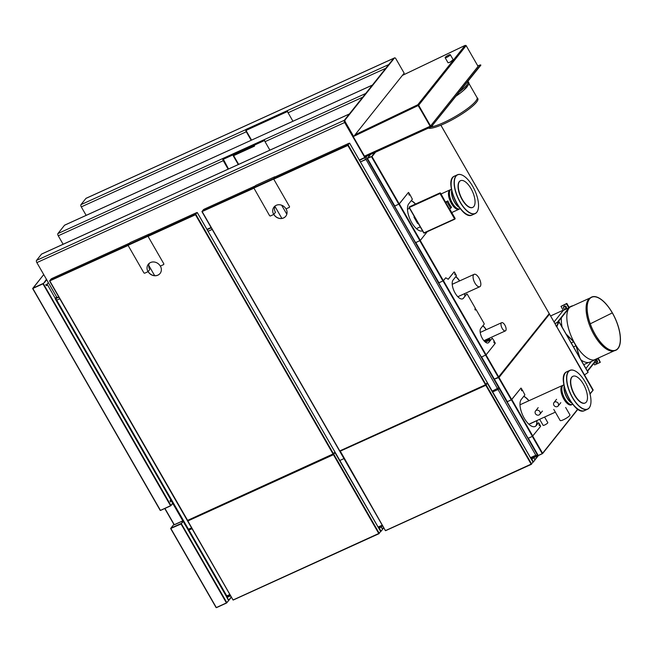 <?xml version="1.0" encoding="UTF-8"?>
<svg xmlns="http://www.w3.org/2000/svg" width="653" height="653" viewBox="0 0 653 653"><rect width="100%" height="100%" fill="white"/><g stroke="black" fill="none" stroke-linecap="round" stroke-linejoin="round"><path stroke-width="0.98" d="M554.985 323.602L559.001 321.905L554.919 323.496L557.189 322.468L568.82 307.873L563.302 310.387L554.054 321.986M587.953 372.251L559.001 321.905L556.756 326.688M556.56 326.337L558.544 322.117M584.492 374.92L588.051 372.414M563.539 307.122A1.494 1.314 38.6 0 1 565.988 306.681A1.494 1.314 38.6 0 1 565.318 308.885M563.833 306.526A1.494 1.314 38.6 0 1 566.078 306.575A1.494 1.314 38.6 0 1 566.159 308.387M596.581 362.839A1.494 1.314 -141.4 0 0 596.385 360.227M597.217 362.391A1.494 1.314 -141.4 0 0 596.475 360.121M598.246 358.064L600.295 362.276L594.663 364.929L593.814 363.452M568.82 307.873L566.494 303.841L566.828 303.425L569.334 307.775A29.32 12.668 -114.5 0 1 571.399 306.184A29.32 12.668 -114.5 0 1 573.065 305.718M557.874 322.158L569.114 308.053A29.32 12.668 65.5 0 0 573.775 341.609A29.32 12.668 65.5 0 0 576.126 345.698A29.32 12.668 65.5 0 0 595.716 359.525A29.32 12.668 65.5 0 0 597.177 358.554M566.828 303.425L560.976 306.355L563.302 310.387M591.447 361.468L585.896 368.439M587.545 371.312L597.862 358.383L600.18 362.415M566.478 334.671L573.701 341.821A29.695 12.831 65.5 0 0 575.97 345.772L579.578 357.452M575.97 345.772L573.505 346.89M573.701 341.821L571.236 342.947M566.494 303.841L560.976 306.355M581.023 359.966A29.32 12.668 65.5 0 0 590.198 362.031L595.716 359.525M561.368 317.774A29.32 12.668 65.5 0 0 562.086 327.039M579.954 358.113L576.126 345.698A29.32 12.668 -114.5 0 1 573.775 341.609L566.102 334.018M597.34 358.481L587.365 370.994M563.759 308.477L563.523 307.963A1.216 1.069 -141.4 0 0 565.8 307.792A1.216 1.069 -141.4 0 0 563.523 307.963L563.425 307.269L564.657 306.249L565.694 307.098L565.963 308.396L565.09 308.967M564.657 306.249L565.694 307.098M565.922 306.812L565.963 308.396M563.425 307.269L564.429 306.535M595.699 360.758L596.401 360.791L597.087 361.982L596.434 363.027L594.72 362.333A1.216 1.069 -141.4 0 0 596.711 361.427A1.216 1.069 -141.4 0 0 595.928 360.807M596.63 360.505L597.087 361.982M597.307 361.697L596.434 363.027M594.712 362.325A1.216 1.069 -141.4 0 0 594.72 362.333L594.41 361.697M612.302 312.901L612.359 312.836A29.23 12.627 65.5 0 0 590.875 297.482A29.23 12.627 65.5 0 0 592.247 328.892A29.23 12.627 65.5 0 0 615.028 350.563A29.23 12.627 65.5 0 0 612.367 312.852L612.31 312.918A29.042 12.546 -114.5 0 1 614.955 350.383A29.042 12.546 -114.5 0 1 592.32 328.859A29.042 12.546 -114.5 0 1 590.957 297.654A29.042 12.546 -114.5 0 1 612.302 312.901L590.263 323.815L612.302 312.901M590.875 297.482L589.879 298.135A29.042 12.546 65.5 0 0 591.243 329.349A29.042 12.546 65.5 0 0 613.885 350.873L615.028 350.563M556.225 325.765A1.494 1.314 38.6 0 1 556.707 326.018M556.772 325.888A1.494 1.314 -141.4 0 0 556.136 325.602M557.025 326.614L555.85 325.847M409.888 194.439L409.211 195.165L409.888 194.439L412.37 199.247L408.729 203.826A15.346 6.628 -114.5 0 0 410.884 221.049A15.346 6.628 -114.5 0 0 422.532 230.86A15.346 6.628 -114.5 0 1 422.507 230.868M408.443 192.423L399.138 203.973L395.049 205.924L399.293 203.899L408.443 192.423L409.341 193.484L408.786 194.178L409.341 195.125M395.049 205.924L394.861 206.609L415.316 242.181L416.051 242.451L420.303 240.426L427.25 231.717M494.443 379.042L498.427 377.222M481.228 356.644L494.117 379.14L498.321 377.279L549.238 313.62L440.897 125.196M439.036 283.271L415.43 242.23M548.953 314.028L549.132 313.505L440.857 125.213M489.652 341.233A11.109 4.8 65.5 0 0 489.432 338.156M486.11 329.757A11.109 4.8 65.5 0 0 482.828 325.855M489.815 341.029A11.109 4.8 65.5 0 0 489.587 338.091M486.265 329.692A11.109 4.8 65.5 0 0 482.926 325.733M498.468 377.205L498.876 377.336M415.439 204.095A17.492 7.558 65.5 0 0 411.21 200.708M415.586 204.03A17.492 7.558 65.5 0 0 411.292 200.61M455.753 276.709A14.709 6.35 -114.5 0 1 459.516 280.978M464.626 293.63A14.709 6.35 -114.5 0 1 464.846 296.348M455.843 276.594A14.709 6.35 -114.5 0 1 459.663 280.904M464.781 293.556A14.709 6.35 -114.5 0 1 464.993 296.16M367.59 158.483L368.969 156.467M367.566 158.377L371.924 156.467L367.566 158.255M371.704 156.589L374.577 152.606M394.885 206.503L367.353 158.614M375.573 152.157L372.014 156.622L399.195 203.899M371.573 156.377L367.59 158.189M520.963 388.07L521.861 389.131L521.314 389.825L521.82 390.812L522.408 390.086L524.898 394.902L521.249 399.473A15.346 6.628 -114.5 0 0 523.437 416.761A15.346 6.628 -114.5 0 0 535.109 426.482A15.346 6.628 -114.5 0 0 536.252 425.568L538.521 422.728L539.484 423.895L538.929 424.589L539.435 425.576L540.031 424.85L540.594 426.327L532.407 436.359L511.405 399.824L520.963 388.07L511.666 399.62L507.569 401.571L511.405 399.824M522.408 390.086L521.861 390.78M538.521 422.728L536.105 425.642A15.346 6.628 -114.5 0 1 535.027 426.523M532.407 436.359L528.579 438.106L527.844 437.837L507.381 402.256L507.569 401.571M540.031 424.85L539.354 425.585M549.067 313.938L549.5 314.142L499.006 377.475L494.615 379.042M498.916 377.32L494.721 379.034M507.405 402.175L494.354 379.466M527.934 437.869L538.048 455.541L542.251 453.68L577.742 409.121M538.374 455.443L542.431 453.664L538.488 455.468M538.031 455.508L533.868 457.606L533.689 457.19M538.439 455.468L533.868 457.606M531.518 459.541L533.779 457.451M542.578 453.255L532.75 436.155M589.977 393.775L593.169 390.012L549.426 313.93L592.94 390.355M536.293 425.397A17.492 7.558 65.5 0 0 536.978 420.516M528.987 400.705A17.492 7.558 65.5 0 0 523.804 396.265M536.023 425.732A17.492 7.558 65.5 0 0 536.823 420.589M528.832 400.771A17.492 7.558 65.5 0 0 523.722 396.371M494.86 342.205L494.215 342.939L494.86 342.205L495.243 343.364L486.093 354.848L481.841 356.865L481.106 356.603L439.004 283.378L439.191 282.692L443.444 280.668L445.754 277.77L443.289 280.741L439.191 282.692M494.305 342.898L493.758 341.943L494.313 341.25L492.231 338.123L488.811 342.409A8.22 3.551 65.5 0 1 488.199 342.898A8.22 3.551 65.5 0 1 481.947 337.691A8.22 3.551 65.5 0 1 480.771 328.435L484.191 324.149L484.085 323.464L475.955 309.326L475.36 310.053L474.853 309.065L475.408 308.371L467.279 294.242L466.838 293.972L463.475 298.184A10.644 4.595 65.5 0 1 462.683 298.821A10.644 4.595 65.5 0 1 454.586 292.079A10.644 4.595 65.5 0 1 453.068 280.08L456.423 275.86L455.77 274.227L455.174 274.954L454.668 273.966L455.223 273.272L454.145 271.893L448.178 279.247M475.955 309.326L475.278 310.061M466.838 293.972L463.32 298.258A10.644 4.595 65.5 0 1 462.602 298.854M455.77 274.227L455.092 274.954M492.231 338.123L488.656 342.482A8.22 3.551 65.5 0 1 488.118 342.931M445.754 277.77L448.244 279.288L454.145 271.893M208.029 231.301L212.168 229.415L208.029 231.301M339.821 460.496L343.96 458.61L339.821 460.496M281.859 218.404L274.897 206.299M148.753 265.396L154.671 275.672M365.974 159.405L498.002 389.498L493.554 391.522L492.95 390.796L492.223 391.131L498.998 387.629M359.517 160.344L366.096 157.087L367.01 158.679L370.292 154.565L367.01 158.671L360.432 161.936L366.007 159.463M367.01 158.671L499.259 388.657L498.002 389.498M56.574 296.895L55.178 298.723L55.815 298.576L56.729 300.168L59.798 298.772L56.223 300.339M192.047 528.759L188.391 530.154M530.489 457.671L535.811 455.247L536.954 455.508L530.922 458.422M498.802 387.866L537.068 454.415L536.954 455.508M187.933 529.363L191.59 527.967M230.289 595.258L226.624 596.76L226.199 595.903M226.624 596.76L226.795 595.903L188.529 529.363M504.092 323.953A4.514 1.951 -114.5 0 1 506.01 328.084A4.514 1.951 -114.5 0 1 505.414 330.883A4.514 1.951 -114.5 0 1 501.773 327.586A4.514 1.951 -114.5 0 1 501.675 322.672A4.514 1.951 -114.5 0 1 504.092 323.953M479.065 286.847A6.816 2.947 -114.5 0 1 473.956 281.002A6.816 2.947 -114.5 0 1 474.127 274.325A6.816 2.947 -114.5 0 1 479.629 279.304A6.816 2.947 -114.5 0 1 479.775 286.732A6.816 2.947 -114.5 0 1 479.065 286.847M459.418 208.976A10.677 4.612 -114.5 0 1 458.969 209.262A10.677 4.612 -114.5 0 1 451.403 203.499A10.677 4.612 -114.5 0 1 450.129 189.835A10.677 4.612 -114.5 0 1 450.635 189.68M459.924 194.268A14.676 6.342 65.5 0 0 472.756 207.385A14.676 6.342 65.5 0 0 473.425 193.786A14.676 6.342 65.5 0 0 460.594 180.669A14.676 6.342 65.5 0 0 459.924 194.268M456.676 194.488A21.214 9.166 65.5 0 0 468.691 212.029A21.214 9.166 65.5 0 0 478.143 209.27A21.214 9.166 65.5 0 0 476.184 193.786A21.214 9.166 65.5 0 0 462.716 175.371A21.214 9.166 65.5 0 0 456.676 194.488M460.471 180.726A14.676 6.342 65.5 0 0 460.349 180.775A14.676 6.342 65.5 0 0 459.679 194.382A14.676 6.342 65.5 0 0 472.511 207.499A14.676 6.342 65.5 0 0 472.633 207.442M462.65 175.339A21.345 9.224 65.5 0 0 462.577 175.306A21.345 9.224 65.5 0 0 457.475 174.759A21.345 9.224 65.5 0 0 456.504 194.545A21.345 9.224 65.5 0 0 475.164 213.613A21.345 9.224 65.5 0 0 478.102 209.409A21.345 9.224 65.5 0 0 478.118 209.335M451.443 189.231L451.084 189.394A10.677 4.612 65.5 0 0 449.427 192.717A10.677 4.612 65.5 0 0 450.594 199.287A10.677 4.612 65.5 0 0 456.341 207.891A10.677 4.612 65.5 0 0 459.924 208.821L460.292 208.658M449.427 192.717L449.378 193.435A9.86 4.261 65.5 0 0 450.456 199.508A9.86 4.261 65.5 0 0 455.761 207.458L456.341 207.891M439.73 193.166L439.902 192.962A0.563 0.49 38.6 0 1 440.636 193.231L445.86 202.805L440.465 193.435A0.563 0.49 -141.4 0 0 439.73 193.166L409.382 206.985A0.563 0.49 -141.4 0 0 409.194 207.67L423.626 232.762A0.563 0.49 -141.4 0 0 424.36 233.031L454.708 219.212A0.563 0.49 -141.4 0 0 454.896 218.526L445.86 202.805L447.917 200.912L445.648 201.948M454.896 218.526L455.068 218.322A0.563 0.49 38.6 0 1 454.945 218.975M439.902 192.962L409.545 206.772M455.068 218.322L449.729 209.05M447.917 200.912A10.677 4.612 -114.5 0 0 451.574 207.27L449.509 209.156M418.238 223.391L417.683 223.399M414.353 216.633L413.978 217.171L414.582 217.041M574.134 376.006A14.676 6.342 65.5 0 0 573.024 376.259A14.676 6.342 65.5 0 0 572.82 391.057A14.676 6.342 65.5 0 0 584.084 403.228A14.676 6.342 65.5 0 0 585.186 402.974A14.676 6.342 65.5 0 0 585.39 388.176A14.676 6.342 65.5 0 0 574.134 376.006M571.677 370.055A21.214 9.166 65.5 0 0 569.106 390.078A21.214 9.166 65.5 0 0 586.051 409.407A21.214 9.166 65.5 0 0 590.573 404.86A21.214 9.166 65.5 0 0 587.202 385.931A21.214 9.166 65.5 0 0 575.146 370.961A21.214 9.166 65.5 0 0 571.677 370.055M572.91 376.316A14.676 6.342 65.5 0 0 572.779 376.373A14.676 6.342 65.5 0 0 572.575 391.171A14.676 6.342 65.5 0 0 583.839 403.342A14.676 6.342 65.5 0 0 584.941 403.089A14.676 6.342 65.5 0 0 585.064 403.032M575.081 370.928A21.345 9.224 65.5 0 0 575.015 370.896A21.345 9.224 65.5 0 0 571.522 369.982A21.345 9.224 65.5 0 0 569.914 370.349A21.345 9.224 65.5 0 0 569.612 391.873A21.345 9.224 65.5 0 0 585.986 409.578A21.345 9.224 65.5 0 0 587.594 409.202A21.345 9.224 65.5 0 0 590.541 404.999A21.345 9.224 65.5 0 0 590.557 404.925M563.882 384.821L563.515 384.984A10.677 4.612 65.5 0 0 561.866 388.306A10.677 4.612 65.5 0 0 568.771 403.481A10.677 4.612 65.5 0 0 571.555 404.599A10.677 4.612 65.5 0 0 572.363 404.411L572.722 404.248M561.866 388.306L561.817 389.025A9.86 4.261 65.5 0 0 568.2 403.048L568.771 403.481M554.724 402.003A2.71 2.383 -141.4 0 0 557.376 406.607A2.71 2.383 -141.4 0 0 554.724 402.003M536.333 410.37A2.71 2.383 -141.4 0 0 538.978 414.981A2.71 2.383 -141.4 0 0 536.333 410.37M565.653 407.464L569.922 414.884A5.632 1.094 150.1 0 1 563.384 419.781A5.632 1.094 150.1 0 1 560.16 420.499L553.768 409.382M539.639 419.308L543.116 425.348A2.71 0.522 -29.9 0 0 544.659 425.005A2.71 0.522 -29.9 0 0 547.81 422.654L544.594 417.055M571.857 404.566A10.677 4.612 -114.5 0 1 571.408 404.852A10.677 4.612 -114.5 0 1 563.833 399.089A10.677 4.612 -114.5 0 1 562.568 385.425A10.677 4.612 -114.5 0 1 563.066 385.27M409.333 207.474L439.983 193.517L454.602 218.935L423.944 232.884L409.333 207.474L439.983 193.517M440.073 193.419L454.602 218.935M364.962 156.989L430.482 127.164L432.384 125.458L480.665 64.884L477.735 65.773M364.774 156.671L430.303 126.845M432.384 125.458L480.853 65.202M432.564 125.776L430.482 127.164M477.008 97.517L477.743 98.448A29.018 5.624 150.1 0 1 476.494 102.211A29.018 5.624 150.1 0 1 451.86 119.94A29.018 5.624 150.1 0 1 428.352 128.135M468.976 83.551L477.049 97.591A28.838 5.583 150.1 0 1 475.719 101.191A28.838 5.583 150.1 0 1 454.815 116.814A28.838 5.583 150.1 0 1 430.817 127M467.311 86.58A28.838 5.583 150.1 0 1 463.932 90.049A28.838 5.583 150.1 0 1 456.365 95.926M467.817 81.543L467.915 81.707A28.838 5.583 150.1 0 1 466.585 85.306A28.838 5.583 150.1 0 1 459.834 91.575M353.844 136.297L418.222 105.517L417.781 104.758L430.147 126.258L364.472 156.149M417.936 105.19L430.262 126.119L418.336 105.378M402.387 75.405L465.067 45.432L466.005 45.449A0.735 0.645 38.6 0 1 466.152 45.637L478.078 66.369L430.564 125.98L418.646 105.239A0.735 0.645 -141.4 0 0 418.491 105.051L417.781 104.758L465.067 45.432L465.834 45.457M430.564 125.98L430.147 126.258M450.186 55.072A2.987 0.58 150.1 0 1 446.881 57.293A2.987 0.58 150.1 0 1 445.126 57.701A2.987 0.58 150.1 0 1 447.427 55.709A2.987 0.58 150.1 0 1 450.309 54.721A2.987 0.58 150.1 0 1 450.186 55.072M445.126 57.701L448.048 62.778L449.77 62.337L453.182 59.717L450.309 54.721M56.729 300.168L56.142 300.168M55.815 298.576L58.884 297.18M207.115 229.717L211.254 227.832M366.096 157.087L366.872 156.116M184.595 189.011A1.812 0.784 65.5 0 0 184.424 189.043A1.812 0.784 65.5 0 0 184.293 189.15L142.517 208.16A1.812 0.784 -114.5 0 1 142.656 208.054A1.812 0.784 -114.5 0 1 143.007 208.062M41.808 254.001A1.812 0.784 65.5 0 0 41.637 254.033A1.812 0.784 65.5 0 0 41.498 254.139L36.511 260.408A1.812 0.784 65.5 0 0 36.862 262.62L56.982 297.613L58.688 296.829M206.952 229.35L211.058 227.481M359.321 159.993L364.782 157.512L344.662 122.519A1.812 0.784 -114.5 0 1 344.311 120.307L349.306 114.038A1.812 0.784 -114.5 0 1 349.445 113.932M364.782 157.512L365.06 157.161L353.289 136.689M271.632 130.975A1.812 0.784 65.5 0 0 271.46 131.008A1.812 0.784 65.5 0 0 271.33 131.114L229.554 150.133A1.812 0.784 -114.5 0 1 229.693 150.019A1.812 0.784 -114.5 0 1 229.889 149.994M228.509 168.98L222.926 158.45L264.677 139.456A1.812 0.784 65.5 0 0 265.028 141.668L269.901 150.133M223.367 159.259L264.579 140.493M64.843 225.097A1.812 0.784 65.5 0 0 64.68 225.13A1.812 0.784 65.5 0 0 64.541 225.236L57.897 233.578A1.812 0.784 65.5 0 0 58.248 235.79L63.112 244.255M228.134 169.151L223.261 160.679A1.812 0.784 -114.5 0 1 222.91 158.467L222.926 158.45M264.677 139.456L365.696 93.477L372.341 85.135A1.812 0.784 -114.5 0 1 372.479 85.029M233.154 154.794L238.655 164.36M232.778 154.965L238.28 164.532M353.681 136.51L404.166 73.169L395.914 58.827A1.812 0.784 65.5 0 0 394.632 57.848A1.812 0.784 65.5 0 0 394.494 57.962L345.078 119.956A1.812 0.784 65.5 0 0 345.429 122.168L353.681 136.51L352.914 136.861L344.662 122.519A1.812 0.784 -114.5 0 1 344.311 120.307L345.078 119.956M251.568 140.117L246.573 131.433L246.099 129.367L388.739 64.574L393.735 58.305L344.311 120.307L36.511 260.408M394.494 57.962L393.735 58.305A1.812 0.784 -114.5 0 1 393.865 58.199A1.812 0.784 -114.5 0 1 394.037 58.166M246.556 130.167L287.598 111.483M403.603 73.879L404.019 74.605M86.229 198.267A1.812 0.784 65.5 0 0 86.065 198.3A1.812 0.784 65.5 0 0 85.927 198.406L80.931 204.675A1.812 0.784 65.5 0 0 81.282 206.887L86.155 215.351M85.927 198.406L393.735 58.305A1.812 0.784 -114.5 0 1 393.865 58.199L86.065 198.3M403.325 74.222L403.652 74.785M254.066 145.276L254.548 146.117L254.441 145.105M251.193 140.289L246.295 131.775A1.812 0.784 -114.5 0 1 245.944 129.563L246.099 129.367M287.72 110.553A1.812 0.784 65.5 0 0 288.071 112.765L292.944 121.229M254.548 146.117L233.643 155.634M174.58 524.612L182.93 520.882L174.694 524.645M182.897 520.825L174.098 524.783L164.776 508.499M172.221 504.043L173.029 503.675M538.456 455.516L534.954 459.908L533.819 457.606M531.926 459.263L533.436 461.883L534.978 459.949L533.632 457.606L534.954 459.908M533.028 462.161L533.436 461.883M533.362 457.467L532.832 457.704M383.752 527.804L382.585 529.265L381.238 526.579M382.585 529.256L381.083 526.653M380.34 526.987L379.14 528.873L380.462 527.061M379.556 528.62L381.066 531.24L382.609 529.305L380.993 526.824M380.658 531.509L381.066 531.24M188.015 520.319L333.218 454.317L335.022 452.57M380.421 526.987L379.05 528.71M380.593 531.681L378.748 533.485L380.683 531.566L334.916 452.505M233.235 600.034L379.164 533.615L233.072 599.976L378.748 533.485L333.218 454.317M187.746 520.808L233.072 599.976L187.566 520.882M187.901 520.457L187.819 520.98L333.446 454.7M335.03 452.505L333.356 454.545L335.201 452.464M340.384 450.962L485.587 384.96L487.391 383.213M531.509 459.516L532.709 457.639M532.791 457.631L531.42 459.361M532.962 462.324L531.118 464.128L533.052 462.21L487.285 383.156M531.493 464.267L385.441 530.62L531.118 464.128L485.726 385.188L487.334 383.18M485.799 385.319L340.091 451.231M487.571 383.115L485.726 385.188M340.27 451.101L385.441 530.62L339.935 451.525M195.99 212.919L197.01 212.617M197.075 212.592L195.394 214.543M195.451 214.559L196.961 212.592M334.94 452.015L333.03 453.982L195.394 214.625M51.212 278.953L52.207 278.366M51.375 278.741L49.865 281.068L187.672 520.474L333.144 454.137M148.043 236.378L195.476 214.755M160.091 273.436A7.469 6.579 38.6 0 1 148.149 271.542L148.092 271.607A7.469 6.579 38.6 0 0 160.067 273.476A7.469 6.579 38.6 0 0 160.377 266.065M49.824 280.594L51.122 279.011M187.517 520.408L49.604 280.961M333.03 453.982L187.501 520.425M49.767 280.912L128.119 245.446M348.359 143.57L349.061 143.252L347.861 145.186M485.416 384.658L347.763 145.276L349.379 143.26M347.763 145.276L349.331 143.244M487.309 382.658L485.497 384.788L339.78 450.913L485.636 384.837M203.581 209.605L204.577 209.017M203.744 209.393L202.234 211.719L339.87 451.076L201.973 211.613M286.071 208.846A7.469 6.579 -141.4 0 1 285.761 216.265A7.469 6.579 -141.4 0 1 273.787 214.396L273.844 214.331A7.469 6.579 -141.4 0 0 285.785 216.225M202.193 211.246L203.491 209.662M202.136 211.556L253.813 188.235M489.66 340.246L485.424 342.172M286.814 214.217L281.639 205.213M273.729 214.47L270.358 216.004L269.624 215.735L253.674 187.656L255.731 185.444L274.733 176.792L273.672 179.044L289.557 206.666L289.369 207.352L285.998 208.887A7.469 6.579 -141.4 0 0 274.023 207.017A7.469 6.579 -141.4 0 0 273.729 214.47L275.444 212.323A7.469 6.579 -141.4 0 1 275.003 206.046M148.035 271.681L144.664 273.215L143.929 272.946L128.045 245.324L130.029 242.655L149.333 234.003L147.978 236.255L163.854 263.877L163.674 264.563L160.295 266.098A7.469 6.579 -141.4 0 0 148.329 264.228A7.469 6.579 -141.4 0 0 148.035 271.681L149.741 269.534A7.469 6.579 -141.4 0 1 149.308 263.265M43.343 283.72L43.8 284.488L43.4 283.622L32.838 288.463M43.8 284.488L170.988 505.512L160.458 510.393L32.65 288.553M170.988 505.512L171.992 504.247M46.445 279.28L43.4 283.622M170.531 504.712L170.898 505.349M171.053 500.231L170.604 501.839M55.334 298.445L47.375 284.594L46.494 285.696L45.702 284.618L46.404 285.051L48.355 282.602M43.318 283.688L32.821 288.438M32.699 288.561L160.238 510.442M32.895 288.446L43.727 274.554M170.906 505.585L160.711 510.344M171.013 500.165L170.523 500.9M170.368 500.973L170.457 501.545M170.857 499.896L170.09 500.875M46.183 285.459L47.375 284.594M46.265 285.598L47.204 284.488M230.607 595.814L227.171 597.397L228.664 600.205L231.26 596.948M230.517 595.658L227.024 597.283L228.485 600.303M181.803 524.481L226.885 602.711L216.135 607.641L170.653 528.546L181.322 523.682L183.167 521.494M228.591 600.531L226.713 596.973M170.653 528.546L181.493 523.771M216.461 607.543L226.664 602.972M228.534 600.646L226.575 602.939M228.542 600.662L228.664 600.205M226.885 602.711L228.607 600.556M183.118 521.461L181.403 523.616M170.702 528.555L216.135 607.641M183.028 521.061L181.322 523.682M216.551 607.616L226.697 602.964M173.894 524.432L170.939 528.13L181.061 523.526M420.303 240.426L399.293 203.899M419.887 240.712L398.877 204.177M481.473 356.734L494.329 379.091M415.683 242.32L439.102 283.035M442.922 280.945L419.806 240.745M498.321 377.279L485.595 355.159M486.028 354.906L498.647 376.846M420.238 240.492L443.346 280.668M370.594 154.426L369.133 156.255M367.517 158.557L394.951 206.266M398.779 204.177L371.5 156.744M532.824 436.082L511.821 399.546M494.517 379.409L507.471 401.938M511.291 399.832L498.5 377.597M499.006 377.475L511.707 399.563M528.179 437.959L538.26 455.492M542.251 453.68L532.317 436.4M485.677 355.126L443.02 280.945M486.093 354.848L443.444 280.668M56.827 300.323L188.986 530.154M535.811 455.247L497.545 388.706M226.795 595.903L229.856 594.508M378.56 527.795L382.666 525.926L378.552 527.771M378.087 527.036L382.225 525.159M451.762 190.79A10.693 4.62 65.5 0 0 452.823 198.275A10.693 4.62 65.5 0 0 459.32 207.393M451.484 180.538A20.969 9.06 65.5 0 0 453.37 196.047A20.969 9.06 65.5 0 0 466.871 214.339M453.5 195.908A21.345 9.224 65.5 0 0 472.16 214.984C461.459 221.016 442.897 180.236 454.472 176.13A21.345 9.224 65.5 0 0 453.5 195.908M451.713 190.562A10.677 4.612 65.5 0 0 452.7 198.332A10.677 4.612 65.5 0 0 459.459 207.589M447.036 202.022L450.692 208.372M564.2 386.38A10.693 4.62 65.5 0 0 571.759 402.983M563.914 376.128A20.969 9.06 65.5 0 0 567.196 395.041A20.969 9.06 65.5 0 0 579.301 409.929M582.982 410.941A21.345 9.224 65.5 0 0 584.598 410.574C573.897 416.606 555.328 375.826 566.91 371.72A21.345 9.224 65.5 0 0 566.608 393.245A21.345 9.224 65.5 0 0 582.982 410.941M564.143 386.152A10.677 4.612 65.5 0 0 565.849 395.653A10.677 4.612 65.5 0 0 571.897 403.179M417.765 104.766L355.085 134.747M466.152 45.637L418.646 105.239M365.762 159.512L364.847 157.92M345.429 122.168L36.862 262.62M184.293 189.15L349.306 114.038M41.498 254.139L142.517 208.16M362.733 97.199L265.028 141.668M57.897 233.578L222.91 158.467M223.261 160.679L58.248 235.79M64.541 225.236L229.554 150.133M271.33 131.114L372.341 85.135M288.071 112.765L385.768 68.296M245.944 129.563L80.931 204.675M81.282 206.887L246.295 131.775M164.931 508.434L174.31 524.734M182.816 520.865L172.955 503.708M534.946 459.565L538.015 455.721M528.938 424.295L536.831 420.703M382.576 528.914L383.629 527.6M333.773 454.259L379.254 533.362M486.142 384.911L531.624 464.005M196.692 212.6L195.263 214.396L147.872 235.97M195.924 212.951L149.406 234.125M334.973 452.072L197.247 212.551M195.81 214.347L333.544 453.868M129.212 243.316L52.142 278.398L129.221 243.3M49.946 280.545L127.947 245.038M348.294 143.595L275.101 176.914L348.327 143.578M487.342 382.715L349.616 143.195M273.574 178.759L347.633 145.048M348.18 144.999L485.914 384.511M204.536 209.017L254.923 186.089L204.511 209.042M202.316 211.188L253.642 187.827M347.853 145.431L273.746 179.167M484.567 341.421L489.579 339.136M489.546 338.907L484.404 341.25M253.674 187.656L273.599 178.587M253.748 188.113L273.672 179.044M127.972 244.867L147.904 235.798M128.045 245.324L147.978 236.255M170.572 505.789L42.984 283.9M172.694 503.096L171.902 504.092M44.494 282.52L46.706 279.745M170.694 501.994L170.098 500.663L170.8 499.79M32.862 288.504L160.458 510.393M43.057 283.533L32.936 288.136L43.743 274.587M170.662 501.896L170.098 500.663M170.915 499.994L170.139 500.973M227.726 596.45L227.13 597.193M184.946 524.637L184.187 523.314M227.236 596.662L226.746 597.283M226.469 602.988L180.987 523.894M170.866 528.497L216.347 607.6M588.1 372.275L559.058 321.766M569.032 307.261L571.399 306.184M583.733 364.676L588.516 362.497M594.034 359.991L614.302 350.759M550.585 315.954L563.196 310.208M569.955 307.13L590.247 297.899M498.508 377.271L494.558 379.067M481.171 356.62L494.117 379.14M415.381 242.206L439.02 283.32M498.631 377.214L549.116 313.873M369.027 156.336L370.529 154.451M367.304 158.606L394.877 206.552M494.305 379.458L507.389 402.224M527.877 437.845L538.048 455.541M542.561 453.615L577.929 409.243M590.043 394.045L593.046 390.274M56.182 300.47L188.342 530.301M536.888 455.704L537.623 454.79M536.807 455.77L530.93 458.447M187.884 529.501L226.387 596.467M230.297 595.283L227.391 596.605M483.897 340.678L505.414 330.883M480.208 332.45L501.675 322.672M457.81 296.731L479.775 286.732M452.219 284.292L474.127 274.325M416.402 228.64L420.246 226.885M451.745 212.551L458.969 209.262M407.48 209.246L409.562 208.299M441.053 193.965L450.129 189.835M472.16 214.984L475.164 213.613M454.472 176.13L457.475 174.759M417.634 223.53L413.978 217.171M584.598 410.574L587.594 409.202M566.91 371.72L569.914 370.349M556.576 399.301L553.932 402.615M560.813 402.672L558.168 405.995M538.186 407.668L535.542 410.99M542.423 411.047L539.778 414.361M528.848 424.221L555.36 412.149M520 404.795L562.568 385.425M463.932 90.049L468.609 84.621L469.017 83.053L467.997 81.323M417.732 105.002L418.149 105.239M465.083 45.408L402.403 75.381M55.178 298.723L56.085 300.315M142.656 208.054L41.637 254.033M349.363 113.965L184.424 189.043M372.406 85.061L271.46 131.008M229.693 150.019L64.68 225.13M394.632 57.848L393.865 58.199M174.098 524.783L164.744 508.516M187.517 520.874L232.999 599.968M378.691 528.024L335.218 452.423M531.06 458.667L487.587 383.066M385.605 530.685L531.534 464.259M339.887 451.517L385.368 530.62M195.957 212.927L149.398 234.117M334.989 452.023L197.263 212.503M187.672 520.474L333.299 454.186M51.269 278.831L49.881 280.57M49.555 280.953L187.289 520.474M487.358 382.666L349.633 143.154M340.042 451.117L485.669 384.837M203.638 209.474L202.25 211.221M201.924 211.605L339.658 451.125M170.866 505.732L160.687 510.368M172.816 503.3L170.89 505.708M227.66 596.483L227.024 597.283M184.236 523.363L184.954 524.612M226.787 597.356L228.615 600.531M228.656 600.58L231.382 597.152M170.776 528.285L173.878 524.4"/></g></svg>
